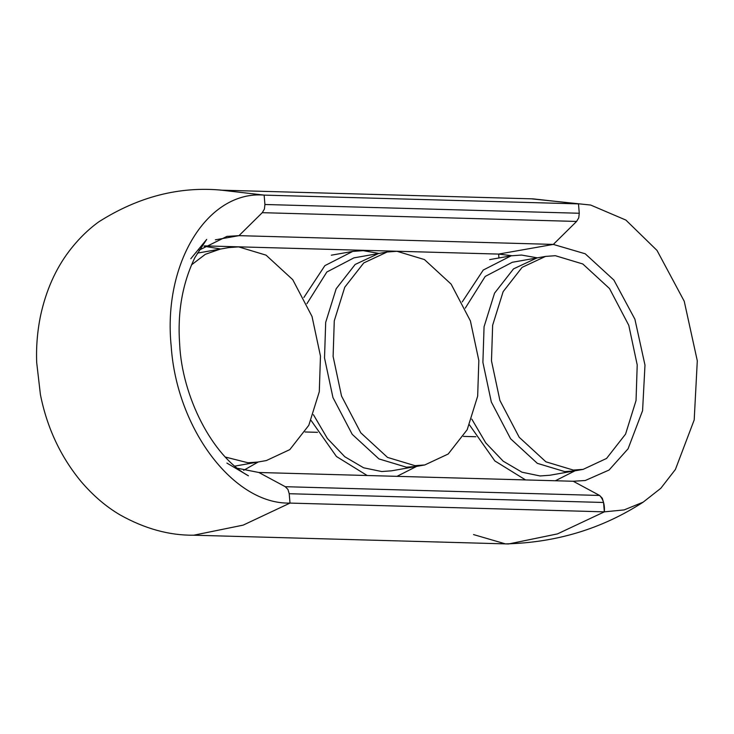 <?xml version="1.0" encoding="UTF-8"?>
<svg xmlns="http://www.w3.org/2000/svg" width="734" height="734" viewBox="0 0 734 734"><rect width="100%" height="100%" fill="white"/><g stroke="black" fill="none" stroke-linecap="round" stroke-linejoin="round"><path stroke-width="1.1" d="M313.418 414.682L327.41 438.51L344.824 456.768L363.605 467.787L381.717 471.54L391.525 470.824L416.196 466.466L406.388 467.191L378.937 458.915L352.228 434.354L332.952 397.562L324.52 357.963L325.694 322.345L336.172 288.765L355.164 264.451L378.579 253.514L355.164 264.451L336.172 288.765L325.694 322.345L324.52 357.963L332.952 397.562L352.228 434.354L378.937 458.915L406.388 467.191L416.196 466.466L424.775 464.952L414.967 465.668L387.515 457.401L360.807 432.84L341.53 396.048L333.108 356.449L334.273 320.831L344.751 287.242L363.743 262.937L387.157 252.001L396.966 251.285L424.426 259.561L451.126 284.122L470.402 320.914L478.834 360.513L477.669 396.131L467.191 429.711L448.199 454.016L424.775 464.952M387.167 252.001L353.907 257.873L326.841 272.011L306.904 303.729M331.318 255.193L352.77 251.404L363.174 250.643L379.038 253.441M416.646 466.393L397.002 476.338M352.77 251.404L324.887 265.625L303.867 297.509M311.088 420.472L336.456 456.511L367.174 475.513M465.273 308.142L485.22 276.424L512.286 262.286L536.958 257.928L513.534 268.864L494.542 293.178L484.064 326.758L482.899 362.376L491.321 401.975L510.598 438.767L537.306 463.328L564.758 471.604L574.566 470.889L564.758 471.604L537.306 463.328L510.598 438.767L491.321 401.975L482.899 362.376L484.064 326.758L494.542 293.178L513.534 268.864L536.958 257.928L545.536 256.414L555.344 255.698L582.796 263.974L609.504 288.535L628.781 325.327L637.213 364.926L636.039 400.544L625.561 434.124L606.568 458.438L583.154 469.365L573.346 470.081L545.894 461.814L519.186 437.253L499.909 400.461L491.477 360.862L492.642 325.245L503.129 291.664L522.113 267.35L545.536 256.414M471.788 419.096L485.78 442.923L503.194 461.181L521.975 472.201L540.096 475.962L549.894 475.247L583.154 469.365M525.553 479.926L494.826 460.924L469.457 424.885M462.236 301.922L483.256 270.039L511.139 255.817L521.544 255.056L537.407 257.854M555.372 480.761L575.025 470.806M511.763 255.707L498.652 254.074M237.559 468.283L258.873 472.494L573.217 481.256L585.255 480.513L609.064 470.035L628.065 448.813L642.58 410.673L644.984 365.11L634.901 319.207L613.89 280.067L585.218 253.781L553.335 244.413L498.625 254.083L498.946 257.964L498.625 254.083L204.502 245.881M258.873 472.494L285.26 486.697L442.437 491.083L599.605 495.459L573.217 481.256L599.605 495.459C603.256 499.285 604.834 504.744 604.348 511.846L624.157 509.91L643.158 502.157L660.82 488.284L675.408 469.466L694.199 419.931L697.3 360.816L684.235 301.252L657.013 250.432L625.882 220.072L590.677 205.052L531.499 198.822M264.928 204.492L579.273 213.255L578.484 203.878L579.273 213.255L578.75 217.824L576.594 221.439L553.326 244.413L238.99 235.651L262.258 212.677L264.414 209.062L264.928 204.492L264.139 195.116L221.686 190.198M285.26 486.697L287.957 489.459L289.214 493.716L290.003 503.084L604.348 511.846L557.482 533.893L508.57 543.967L505.469 543.894L473.549 534.581M234.908 466.099L257.827 462.053L248.019 462.769L225.411 457.071L248.019 462.769L257.827 462.053L266.405 460.539L289.829 449.603L308.812 425.298L319.299 391.708L320.464 356.091L312.033 316.492L292.756 279.7L266.047 255.148L238.596 246.872L228.788 247.587L220.209 249.101L205.346 254.313L191.455 264.901L205.346 254.313L220.209 249.101L197.29 253.147M204.034 246.211L220.659 249.019M258.276 461.98L243.633 470.31M199.042 250.184L226.944 236.394L238.99 235.651L215.374 239.816M222.319 190.225C179.692 186.087 138.506 196.62 98.76 221.852C87.906 229.705 77.997 239.532 69.024 251.322C55.527 269.167 46.049 290.545 40.609 315.455C37.379 331.126 36.076 346.852 36.7 362.633L40.416 394.617C46.994 427.628 60.5 456.539 80.933 481.357C92.989 495.505 106.063 506.699 120.147 514.947C144.818 528.755 169.361 535.508 193.758 535.205L243.147 525.131L290.003 503.084C233.944 504.68 176.646 428.995 171.187 346.145C162.728 263.222 207.557 190.381 264.139 195.116L578.484 203.887L533.058 198.868L220.466 190.152M475.852 436.739L463.438 436.391M599.605 495.459L602.293 498.221L603.559 502.478L604.348 511.846L557.482 533.893L508.57 543.967L192.427 535.178M215.356 239.825L238.99 235.651M317.483 432.326L305.069 431.977M289.214 493.716L603.559 502.478M262.258 212.677L576.594 221.439M511.139 255.817L489.688 259.607M505.478 543.894C556.198 542.701 602.091 528.792 643.158 502.157M531.278 198.813L590.677 205.052M226.898 463.071L248.45 475.806C212.273 456.282 182.014 396.314 179.656 344.154C177.353 312.17 182.445 283.287 194.941 257.487L206.694 239.394L190.803 258.735"/></g></svg>
